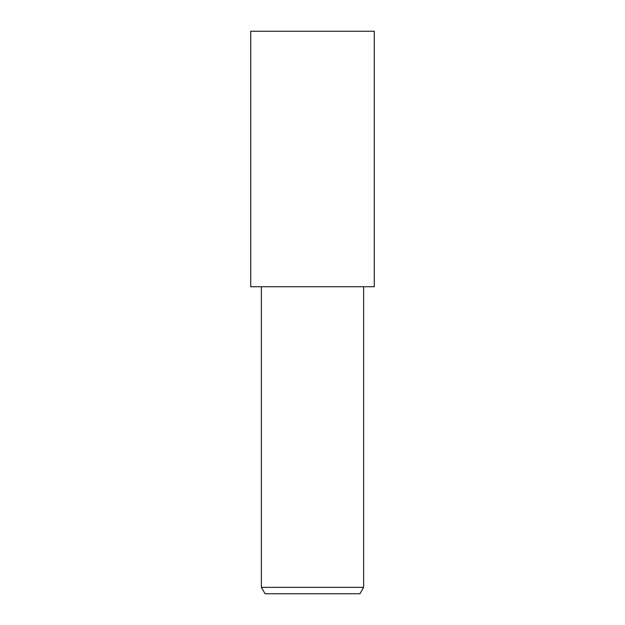 <?xml version="1.0" encoding="UTF-8"?>
<svg xmlns="http://www.w3.org/2000/svg" width="625" height="625" viewBox="0 0 625 625"><rect width="100%" height="100%" fill="white"/><g stroke="black" fill="none" stroke-linecap="round" stroke-linejoin="round"><path stroke-width="0.94" d="M312.5 286.734L374.273 286.734L374.273 31.25L250.727 31.25L250.727 286.734L312.5 286.734M363.625 587.359L359.93 593.75L265.07 593.75L261.375 587.359L363.625 587.359L363.625 286.734M261.375 286.734L261.375 587.359"/></g></svg>
